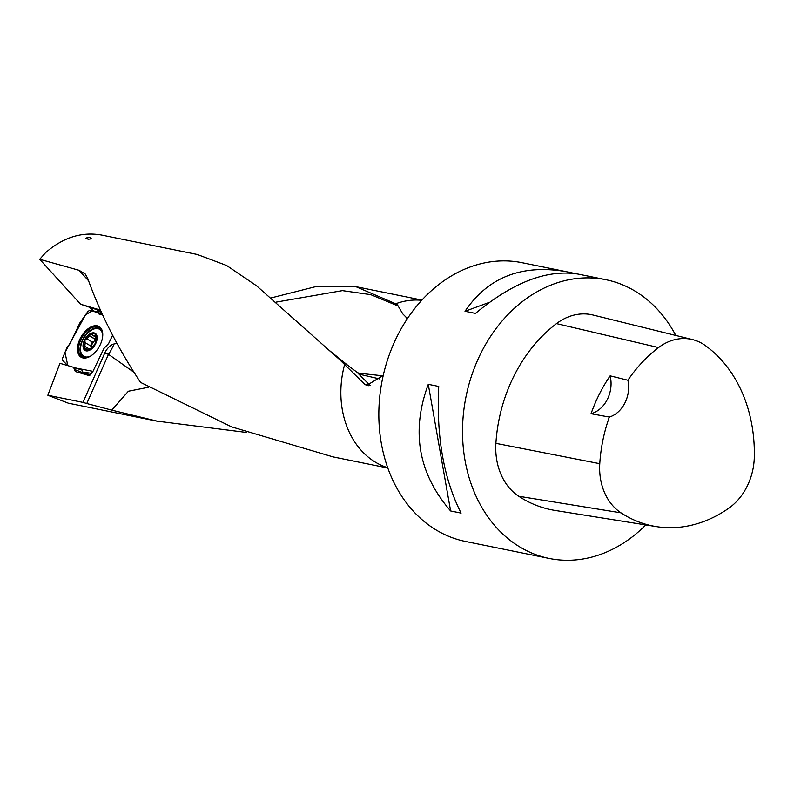 <?xml version="1.0" encoding="UTF-8"?>
<svg xmlns="http://www.w3.org/2000/svg" width="794" height="794" viewBox="0 0 794 794"><rect width="100%" height="100%" fill="white"/><g stroke="black" fill="none" stroke-linecap="round" stroke-linejoin="round"><path stroke-width="1.19" d="M86.784 403.521L82.963 402.389L104.669 353.211A39.114 6.193 -156.2 0 0 108.49 354.322L86.784 403.521L111.775 410.131L128.39 391.224L148.815 387.184M82.963 402.389L47.839 395.253L59.957 363.315L73.554 367.314L75.301 371.523L88.72 375.473L92.233 372.892L103.954 348.427L108.659 343.494L112.609 335.237M157.331 421.237L68.234 403.154L47.839 395.253M271.101 297.929L317.134 286.277L355.96 286.703L395.69 303.774A85.692 68.522 -78.5 0 1 421.693 300.301M246.209 432.412L157.331 421.177L111.775 410.131M91.36 238.835L90.447 237.853A10.669 5.3 123.2 0 1 91.36 238.835L88.352 239.242A8.536 4.238 -56.8 0 0 85.454 238.389L88.352 239.242M85.454 238.389L87.241 237.664A10.669 5.3 123.2 0 1 90.447 237.853M88.541 280.788L79.072 270.297L39.7 259.291L45.665 252.601C63.183 237.386 81.832 231.54 101.612 235.064M79.072 270.297L85.147 273.91L87.707 278.376C100.143 313.293 117.75 347.961 140.518 382.38L231.669 426.894L332.636 456.768M339.038 359.057L349.34 366.59L328.478 349.727L339.038 359.057L364.744 384.316L366.729 385.427L383.244 375.383M328.448 349.697L256.571 285.8L226.608 265.474L197.329 254.507M89.414 307.288L94.337 311.248M100.987 312.757L101.453 313.005A4.982 4.02 -73.6 0 1 101.463 313.015L97.007 309.749L80.621 304.251L39.7 259.291M100.362 310.047L80.621 304.251M104.669 353.211A11.9 6.898 120.4 0 1 114.008 343.971L116.966 343.435M395.69 303.774L397.506 304.946L402.826 313.938L405.893 317.014L406.816 319.069M645.78 524.933A142.225 113.731 -78.5 0 1 549.23 558.45L465.542 541.468A142.225 113.731 -78.5 0 1 382.371 379.472A142.225 113.731 -78.5 0 1 522.115 262.705L566.42 271.697C521.896 263.955 488.092 277.156 465.016 311.278L475.477 313.402C513.023 282.207 547.284 269.106 578.231 274.099L605.802 279.687A142.225 113.731 -78.5 0 1 640.212 294.415A142.225 113.731 -78.5 0 1 675.783 335.455M610.129 375.84L627.895 380.237A137.938 110.306 -78.5 0 1 658.554 347.554A56.156 44.911 -78.5 0 1 692.527 339.584A56.156 44.911 -78.5 0 1 705.35 345.569A137.938 110.306 -78.5 0 1 754.3 457.116A56.156 44.911 -78.5 0 1 728.733 508.259A137.938 110.306 -78.5 0 1 656.241 526.601A137.938 110.306 -78.5 0 1 620.997 512.845A56.156 44.911 -78.5 0 1 599.768 463.686A137.938 110.306 -78.5 0 1 609.335 417.068L591.044 413.714A28.445 22.748 101.5 0 0 610.129 375.84A138.682 110.902 101.5 0 0 591.044 413.714M656.241 526.601L555.075 510.443A142.225 113.731 -78.5 0 1 518.74 496.26A60.443 48.335 -78.5 0 1 495.893 443.35A142.225 113.731 -78.5 0 1 556.505 323.605A60.443 48.335 -78.5 0 1 593.068 315.029L692.527 339.584M627.895 380.237A28.445 22.748 -78.5 0 1 609.335 417.068M549.23 558.45A142.225 113.731 -78.5 0 1 466.058 396.454A142.225 113.731 -78.5 0 1 605.802 279.687M428.274 384.326C410.875 431.39 418.319 473.611 450.625 510.969L461.086 513.093C443.717 478.762 436.263 436.551 438.735 386.44L428.274 384.326L450.625 510.969M509.847 550.46L512.656 550.957M575.422 273.593L566.42 271.697M465.016 311.278L489.432 302.325M569.526 272.957L570.509 272.6M101.88 313.372L101.046 312.796L101.989 313.61M349.34 366.59L356.734 371.999L370.252 385.616M364.744 384.316L368.912 385.775M382.877 375.82L358.491 373.17M379.998 379.006L360.923 374.589L356.734 371.999M84.898 340.348A9.171 5.31 120.4 0 1 90.903 333.996A9.171 5.31 120.4 0 1 96.094 335.525A9.171 5.31 120.4 0 1 95.29 343.395A9.171 5.31 120.4 0 1 89.285 349.747A9.171 5.31 120.4 0 1 84.095 348.219A9.171 5.31 120.4 0 1 84.898 340.348L85.057 342.671L90.814 346.015L91.112 347.534A7.067 4.099 120.4 0 1 94.139 341.202L92.501 342.164L86.883 338.869L84.898 340.348M94.367 332.954A9.955 5.766 -59.6 0 0 83.072 344.894A9.955 5.766 -59.6 0 0 92.848 347.762A9.955 5.766 -59.6 0 0 94.367 332.954M102.724 335.396A15.642 9.062 -59.6 0 0 99.548 329.282A15.642 9.062 -59.6 0 0 98.357 328.766A15.642 9.062 -59.6 0 0 83.281 339.177A15.642 9.062 -59.6 0 0 83.737 356.278A15.642 9.062 -59.6 0 0 90.625 356.059M83.737 356.278L85.186 357.131A15.642 9.062 -59.6 0 0 86.745 357.737M102.297 331.187A15.642 9.062 -59.6 0 0 101.007 330.125L99.548 329.282M86.883 338.869L90.903 333.996L93.98 336.031L96.094 335.525L95.29 343.395L91.27 348.278L89.285 349.747L88.283 349.568L88.213 348.824L89.563 349.618M92.094 333.857L92.67 334.621M96.273 336.021L95.091 335.326L96.094 335.525M88.263 349.985L88.849 349.906M88.997 349.856L84.095 348.219L84.68 346.343L90.059 349.34M84.531 348.794L84.095 348.219M85.196 342.73L84.829 346.273M95.985 339.693A7.067 4.099 -59.6 0 0 94.139 341.202L95.3 339.197L89.682 335.912M91.082 348.526A7.067 4.099 120.4 0 1 91.112 347.534L90.824 348.764M92.402 342.105L90.427 345.787M85.375 342.829L90.814 346.015M84.68 346.343L89.93 349.42M96.263 337.867L95.3 339.197M98.426 313.809L102.654 315.049L97.93 312.757L97.354 311.685L89.385 310.523L87.985 311.377L80.015 322.642L69.783 344.02L67.401 346.611L62.398 358.61L62.448 360.198L67.818 365.617L64.969 352.427L85.415 314.98L92.005 310.901L97.93 312.757L98.426 313.809L97.93 312.757M81.802 369.954L82.735 372.039L90.834 373.24L92.977 371.344L74.06 367.682L81.851 369.974M108.52 343.762L110.545 339.554L108.52 343.772M97.731 325.957A17.776 10.292 120.4 0 1 102.327 331.167A17.776 10.292 120.4 0 1 98.992 347.087A17.776 10.292 120.4 0 1 86.735 357.776A17.776 10.292 120.4 0 1 82.487 357.806A17.776 10.292 120.4 0 1 80.035 338.919A17.776 10.292 120.4 0 1 97.731 325.957M134.692 241.773L108.748 236.513M387.72 467.706A85.692 68.522 -78.5 0 1 344.536 364.903M97.444 309.948L100.759 310.92M620.997 512.845L518.74 496.26M599.768 463.686L495.893 443.35M658.554 347.554L556.505 323.605M89.762 375.403L74.428 369.418M398.131 306.027L370.778 294.653L342.413 290.624L275.935 302.157M114.008 343.971A39.114 27.502 -54.8 0 1 108.49 354.322L133.868 372.217M87.012 338.919L92.58 342.184M89.722 336.061L95.29 339.326M95.062 335.465L96.322 336.199M82.874 372.078L90.566 374.976L82.745 372.049M91.806 373.646L90.834 373.24M87.122 357.667A17.14 9.925 120.4 0 1 83.4 357.608A17.14 9.925 120.4 0 1 83.807 334.77A17.14 9.925 120.4 0 1 102.416 331.555M84.69 357.757A16.605 9.617 120.4 0 1 83.846 357.429A16.605 9.617 120.4 0 1 83.519 338.016A16.605 9.617 120.4 0 1 100.61 328.805L102.525 331.922M84.63 357.697A16.446 9.528 120.4 0 1 82.824 355.603M98.516 328.815A16.446 9.528 120.4 0 1 101.225 329.361M421.912 300.063L356 286.684M197.299 254.477L101.523 235.044M387.829 468.013L332.676 456.818M93.623 335.882L96.362 337.48M100.63 314.454L97.702 311.853M83.846 357.429L87.499 357.578M134.414 241.614L135.069 241.852"/></g></svg>
